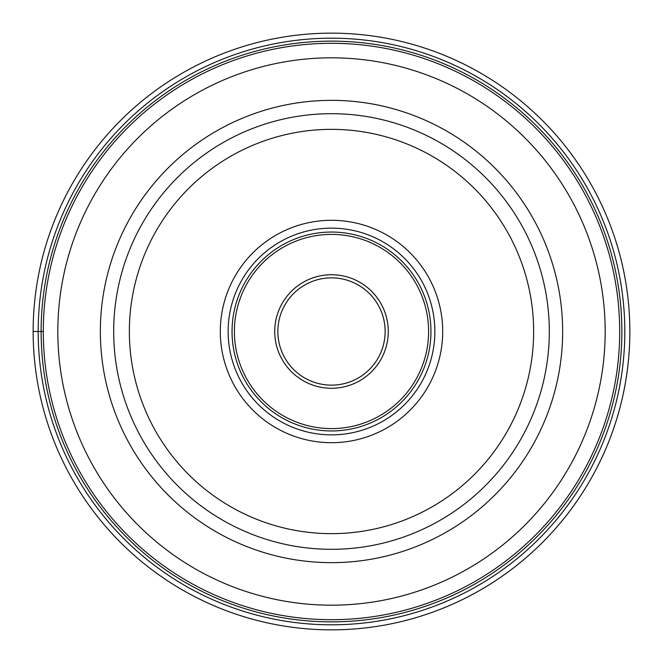 <?xml version="1.0" encoding="UTF-8"?>
<svg xmlns="http://www.w3.org/2000/svg" width="663" height="663" viewBox="0 0 663 663"><rect width="100%" height="100%" fill="white"/><g stroke="black" fill="none" stroke-linecap="round" stroke-linejoin="round"><path stroke-width="0.99" d="M629.85 331.5A298.35 298.35 0 0 0 331.5 33.15A298.35 298.35 0 0 0 33.15 331.5A298.35 298.35 0 0 0 331.5 629.85A298.35 298.35 0 0 0 629.85 331.5M385.137 331.5A53.637 53.637 0 0 1 331.442 385.137A53.637 53.637 0 0 1 277.863 331.384A53.637 53.637 0 0 1 331.558 277.863A53.637 53.637 0 0 1 385.137 331.616A53.637 53.637 0 0 1 331.442 385.137A53.637 53.637 0 0 1 277.863 331.384A53.637 53.637 0 0 1 331.558 277.863A53.637 53.637 0 0 1 385.137 331.5M430.95 331.5A99.45 99.45 0 0 1 331.5 430.95A99.45 99.45 0 0 1 232.05 331.5A99.45 99.45 0 0 1 331.5 232.05A99.45 99.45 0 0 1 430.95 331.5M228.138 331.5A103.362 103.362 0 0 1 331.5 228.138A103.362 103.362 0 0 1 434.862 331.5A103.362 103.362 0 0 1 331.5 434.862A103.362 103.362 0 0 1 228.138 331.5M442.693 331.5A111.193 111.193 0 0 1 331.5 442.693A111.193 111.193 0 0 1 220.307 331.5A111.193 111.193 0 0 1 331.5 220.307A111.193 111.193 0 0 1 442.693 331.5M549.312 331.674A217.812 217.812 0 0 0 331.583 113.688A217.812 217.812 0 0 0 113.688 331.5A217.812 217.812 0 0 0 331.417 549.312A217.812 217.812 0 0 0 549.312 331.674M33.15 331.5L43.302 331.5A288.198 288.198 0 0 0 331.434 619.698A288.198 288.198 0 0 0 619.698 331.5A288.198 288.198 0 0 0 331.566 43.302A288.198 288.198 0 0 0 43.302 331.5A288.198 288.198 0 0 0 331.434 619.698A288.198 288.198 0 0 0 619.698 331.5M38.189 331.5A293.311 293.311 0 0 0 331.5 624.811A293.311 293.311 0 0 0 624.811 331.5A293.311 293.311 0 0 0 331.5 38.189A293.311 293.311 0 0 0 38.189 331.5M41.131 331.5A290.369 290.369 0 0 1 331.5 41.131A290.369 290.369 0 0 1 621.869 331.5A290.369 290.369 0 0 1 331.5 621.869A290.369 290.369 0 0 1 41.131 331.5M388.269 331.5A56.769 56.769 0 0 1 331.442 388.269A56.769 56.769 0 0 1 274.731 331.376A56.769 56.769 0 0 1 331.558 274.731A56.769 56.769 0 0 1 388.269 331.5M234.395 331.5A97.105 97.105 0 0 0 331.5 428.605A97.105 97.105 0 0 0 428.605 331.5A97.105 97.105 0 0 0 331.5 234.395A97.105 97.105 0 0 0 234.395 331.5M533.649 331.5A202.149 202.149 0 0 0 331.583 129.351A202.149 202.149 0 0 0 129.351 331.5A202.149 202.149 0 0 0 331.417 533.649A202.149 202.149 0 0 0 533.649 331.5M100.353 331.5A231.147 231.147 0 0 0 331.5 562.647A231.147 231.147 0 0 0 562.647 331.5A231.147 231.147 0 0 0 331.5 100.353A231.147 231.147 0 0 0 100.353 331.5M57.822 331.376A273.678 273.678 0 0 1 331.558 57.822A273.678 273.678 0 0 1 605.178 331.624A273.678 273.678 0 0 1 331.442 605.178A273.678 273.678 0 0 1 57.822 331.376M549.312 331.5A217.812 217.812 0 0 0 331.583 113.688A217.812 217.812 0 0 0 113.688 331.5"/></g></svg>
